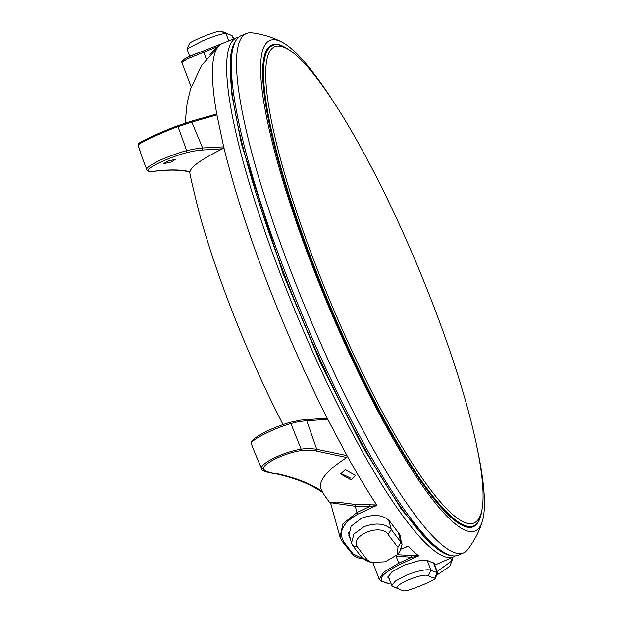 <?xml version="1.0" encoding="UTF-8"?>
<svg xmlns="http://www.w3.org/2000/svg" width="622" height="622" viewBox="0 0 622 622"><rect width="100%" height="100%" fill="white"/><g stroke="black" fill="none" stroke-linecap="round" stroke-linejoin="round"><path stroke-width="0.93" d="M469.416 527.487A260.393 47.544 67.3 0 0 470.597 527.091L473.466 525.893A260.393 47.544 -112.7 0 1 313.138 263.642A260.393 47.544 -112.7 0 1 272.763 45.336A260.393 47.544 -112.7 0 1 288.779 49.62L290.824 51.043A258.2 47.148 67.3 0 0 314.973 263.269A258.2 47.148 67.3 0 0 482.097 509.037A258.2 47.148 67.3 0 0 433.923 306.84A258.2 47.148 67.3 0 0 290.824 51.043M482.097 509.037L481.677 511.494A260.393 47.544 -112.7 0 1 473.466 525.893M246.677 33.378L241.445 35.454A281.579 51.416 67.3 0 0 236.547 39.544L235.341 41.27A280.444 51.206 67.3 0 0 283.554 272.382A280.444 51.206 67.3 0 0 450.048 555.376L452.124 555.734A281.579 51.416 67.3 0 0 458.476 555.112L463.631 552.857A281.486 51.393 -112.7 0 1 290.163 269.427A281.486 51.393 -112.7 0 1 246.677 33.378A281.486 51.393 -112.7 0 1 251.98 32.779C263.122 34.303 273.074 37.382 281.828 42.016A265.913 48.555 -112.7 0 1 332.039 99.466M236.547 39.544A281.579 51.416 67.3 0 0 284.954 271.589A281.579 51.416 67.3 0 0 452.124 555.734M476.639 445.686A265.913 48.555 -112.7 0 1 482.198 521.788C479.337 531.266 474.532 540.502 467.783 549.506A281.486 51.393 -112.7 0 1 463.631 552.857M285.459 47.521A261.123 47.676 67.3 0 0 271.954 44.885A261.123 47.676 67.3 0 0 312.438 263.806A261.123 47.676 67.3 0 0 473.218 526.787A261.123 47.676 67.3 0 0 480.837 515.335M473.917 525.691A261.123 47.676 -112.7 0 1 472.012 527.192M482.198 521.788A265.913 48.555 -112.7 0 1 311.334 263.401A265.913 48.555 -112.7 0 1 281.828 42.016M437.188 571.486L451.976 560.772A288.188 52.621 67.3 0 0 452.839 557.219M371.318 562.482L367.384 561.238L362.447 558.152A288.188 52.621 -112.7 0 1 352.775 545.541L351.531 543.006L353.934 533.987L364.15 526.593C376.287 522.464 385.329 523.429 391.261 529.462A288.188 52.621 67.3 0 0 400.933 542.073L402.092 544.289L399.845 551.597L397.194 554.777L397.994 547.337A292.573 53.422 -112.7 0 1 388.175 534.539C380.858 522.612 348.499 536.156 357.658 547.282A292.573 53.422 67.3 0 0 367.478 560.088L371.326 562.475L385.228 561.814L397.194 554.777M233.802 38.859L232.231 35.773A288.188 52.621 67.3 0 0 230.295 34.855A288.188 52.621 67.3 0 0 225.996 33.495C222.077 33.495 214.178 35.967 202.321 40.928L187.02 48.928L189.757 56.485M168.002 161.028L163.329 163.788L171.019 162.062L175.692 159.294L168.002 161.028M434.226 546.544L401.688 509.721L362.268 446.176L320.921 363.87L282.816 273.136L241.414 143.845L231.711 93.821L230.498 58.732M455.343 555.897A281.331 51.369 -112.7 0 1 453.64 556.861A281.331 51.369 -112.7 0 1 280.265 273.594A281.331 51.369 -112.7 0 1 236.803 37.67A281.331 51.369 -112.7 0 1 238.685 37.133M434.366 564.1L434.848 563.307L434.335 563.027A281.579 51.408 67.3 0 1 428.099 560.741L419.15 560.741L404.448 565.009L391.891 571.875L387.887 577.379L388.556 578.079A282.341 51.548 67.3 0 0 389.022 578.312M400.638 539.041L400.584 536.117L399.402 533.87A281.579 51.408 67.3 0 1 389.73 521.267C383.587 514.822 374.226 513.78 361.639 518.126L351.096 526.212L348.786 535.83L350.085 538.504A282.341 51.548 67.3 0 0 350.404 538.947M330.694 503.159L336.121 501.977L355.216 504.411L376.683 504.932A281.603 51.416 -112.7 0 1 347.092 455.778L327.693 419.189A281.603 51.416 -112.7 0 1 319.381 402.496L307.626 377.834A281.603 51.416 -112.7 0 1 266.053 279.48A281.603 51.416 -112.7 0 1 233.81 184.54L227.496 161.883A281.603 51.416 -112.7 0 1 223.695 146.839L202.617 147.982L191.84 122.114L216.915 114.868A281.603 51.416 -112.7 0 1 219.955 44.862A281.603 51.416 -112.7 0 1 222.544 43.322L236.803 37.67M376.683 504.932L376.722 505.375L357.813 514.169C343.165 522.519 338.384 531.569 343.476 541.334A282.474 51.572 67.3 0 0 353.195 554.008L362.867 558.626M401.633 548.791L408.39 546.256A281.603 51.416 -112.7 0 0 418.567 555.78L399.596 564.574C384.793 572.193 378.915 577.651 381.97 580.948A282.474 51.572 67.3 0 0 388.237 583.242L390.826 583.032M434.755 565.11L438.992 563.268L434.755 565.11M453.64 556.861L439.591 563.027A281.603 51.416 -112.7 0 1 438.992 563.268M283.002 424.523L272.366 403.313A230.404 42.071 -112.7 0 1 229.401 304.034A230.404 42.071 -112.7 0 1 198.185 209.054L191.56 181.461A230.404 42.071 -112.7 0 1 189.718 172.208M327.693 419.189L326.807 418.295L325.656 418.443M399.876 589.516A292.573 53.422 67.3 0 0 404.246 590.9C407.845 591.685 440.213 578.165 434.762 578.157A292.573 53.422 -112.7 0 1 428.434 575.832C423.722 572.131 391.355 585.66 397.917 588.583A292.573 53.422 67.3 0 0 399.876 589.516L394.371 587.145A288.188 52.621 -112.7 0 1 392.435 586.227L391.806 585.605L395.374 581.072L406.345 575.21C418.357 570.646 426.544 568.959 430.922 570.149A288.188 52.621 67.3 0 0 437.157 572.434L437.647 573.072L435.151 578.592M340.599 473.311L350.917 478.256M345.187 469.742L340.638 473.941L351.181 479.997L355.667 475.426L345.187 469.742M330.92 504.24A230.404 42.071 -112.7 0 1 322.647 492.562M223.695 146.839L223.586 147.95L222.668 148.759L202.057 150.058C198.045 150.283 192.913 151.162 186.654 152.693C169.083 157.203 145.307 168.484 148.642 170.755C150.12 172.317 159.644 170.241 165.444 170.171C176.049 169.596 184.221 170.148 189.959 171.827L189.624 171.68M215.764 114.308L216.915 114.868M189.959 171.827C190.931 166.696 201.839 159.007 222.668 148.759M216.083 114.184L190.495 121.445L176.889 126.025C162.039 131.592 139.033 142.166 138.97 143.433M223.648 146.644L216.938 115.023M202.057 150.058L202.617 147.982C198.729 148.199 193.426 149.101 186.693 150.687L177.993 126.624L191.84 122.114L190.215 121.554M138.123 145.354L142.531 158.447L138.138 145.198C137.633 143.822 163.43 131.778 177.993 126.624L176.889 126.025M148.642 170.755L146.792 169.938C145.703 168.43 149.56 165.483 158.346 161.114C162.669 158.61 181.974 151.558 186.693 150.687L186.654 152.693M251.498 444.124C247.921 441.55 272.56 428.651 290.894 423.551L301.157 449.146C284.254 451.658 260.229 463.227 261.559 468.389L261.722 469.004C261.061 470.621 266.294 472.331 277.404 474.112L278.345 473.925C270.951 473.256 265.952 471.663 263.347 469.136C261.94 464.02 284.713 452.832 300.854 450.655C307.128 449.955 312.174 450.056 315.999 450.95L346.812 457.497L347.092 455.778M255.323 453.951L261.559 468.389L263.347 469.136M327.802 419.399L306.747 420.682L316.769 449.278L346.99 455.599M305.044 419.749L306.747 420.682C299.68 421.576 300.442 421.001 290.894 423.551L289.922 422.33L300.683 420.099L326.394 418.217M300.854 450.655L301.157 449.146C308.605 448.151 308.831 448.275 316.769 449.278L315.999 450.95M346.812 457.497C324.645 471.764 316.474 483.076 322.32 491.442C311.257 483.939 296.593 478.1 278.345 473.925M322.188 491.885C322.872 492.733 322.911 492.585 322.32 491.442M397.24 554.731L418.567 555.78M183.389 60.909C181.251 60.101 187.945 56.773 203.456 50.918L222.738 43.26M209.964 54.472L216.79 46.938L219.698 45.072M217.109 47.303L216.79 46.938L187.642 58.779L181.857 62.441C181.049 60.171 188.248 56.33 203.448 50.926L206.209 58.981M372.951 562.887L379.179 579.191L383.704 572.193L398.733 563.167L396.012 556.029M418.536 556.006L411.686 557.312L395.996 555.998M376.722 505.375L369.911 506.456L355.263 506.246L330.484 502.654L340.001 537.011L342.971 523.786L356.981 512.466L355.263 506.246A1.462 0.7 96.7 0 0 355.216 504.411M341.828 540.759L340.001 537.011M401.54 548.985L407.993 546.139M399.596 564.574L398.733 563.167L411.686 557.312L411.367 555.788M357.813 514.169L356.981 512.466L369.911 506.456A1.462 0.583 85.2 0 0 369.608 504.621M435.143 578.592L434.762 578.157L437.157 572.434L433.495 562.848M189.904 43.843C184.462 43.828 216.845 30.307 220.421 31.1A292.573 53.422 -112.7 0 1 224.791 32.484L230.295 34.855M449.799 566.315L436.652 575.272M270.819 45.453A261.123 47.676 -112.7 0 1 273.229 45.157M272.763 45.336L269.901 46.533A260.393 47.544 67.3 0 0 268.79 47.093M450.717 558.144L451.976 560.772M388.641 520.015L391.261 529.462L388.175 534.539M427.213 560.43L430.922 570.149L428.434 575.832M388.556 578.079L387.895 576.353M350.085 538.504L348.499 532.79M189.788 172.232C184.361 170.389 176.057 169.759 164.877 170.342L165.444 170.171M147.165 170.576L147.165 170.583C150.244 172.411 153.517 171.05 164.877 170.342M381.97 580.948A1.462 1.407 117.5 0 1 380.773 580.917L387.413 583.335L390.841 583.063M388.237 583.242A1.462 1.431 100.6 0 1 387.413 583.335M343.476 541.334A1.462 1.143 143.9 0 1 341.968 541.07L353.568 555.555L357.743 557.779L363.217 558.968M353.195 554.008A1.462 1.221 140.9 0 1 351.687 553.743M203.456 50.918L222.73 43.26M397.917 588.583L392.435 586.227M220.421 31.1L225.996 33.495L228.803 40.842M233.46 38.992L232.231 35.773M398.274 532.471L400.933 542.073L397.994 547.337M357.658 547.282L352.775 545.541M367.478 560.088L362.447 558.152M433.931 562.941L437.67 572.753M388.089 575.871L391.806 585.605M177.006 125.963C158.47 133.162 140.805 141.202 138.162 144.047M147.157 170.583L142.469 158.291M185.177 123.086L187.16 102.918L190.589 88.938L201.536 65.559L219.955 44.862M289.922 422.322C273.835 427.322 261.668 432.966 253.418 439.256C249.22 443.758 251.809 442.639 251.342 443.875L255.471 454.317M256.116 455.887L261.714 469.004M322.748 492.632C311.591 484.678 296.476 478.505 277.404 474.112M191.226 86.994L181.857 62.441M379.179 579.191L380.773 580.917M340.001 536.996L341.968 541.07M187.02 48.928L189.516 43.408M348.553 532.261L351.531 543.006M399.099 533.497L402.092 544.289M451.883 561.036L449.745 566.479"/></g></svg>

